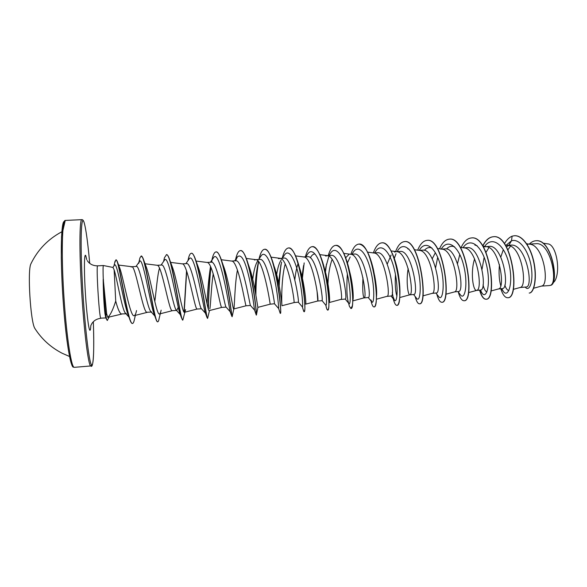 <?xml version="1.0" encoding="UTF-8"?>
<svg xmlns="http://www.w3.org/2000/svg" width="587" height="587" viewBox="0 0 587 587"><rect width="100%" height="100%" fill="white"/><g stroke="black" fill="none" stroke-linecap="round" stroke-linejoin="round"><path stroke-width="0.88" d="M31.184 263.247L30.847 263.952C27.354 270.82 30.517 321.999 34.831 328.39L35.249 329.043M107.751 317.362L107.825 317.31C110.349 315.109 112.983 309.701 115.712 301.08L114.135 269.859L113.02 267.459L103.4 265.522C102.982 265.874 102.945 270.534 103.275 279.493L106.636 313.605L107.722 317.347L121.795 314.067M115.712 301.08C117.708 308.608 119.528 312.9 121.186 313.964L126.388 313.759L125.369 313.12C121.898 309.386 116.857 277.592 114.135 269.859M549.161 285.583L550.423 285.348C558.347 283.081 550.76 241.573 535.887 243.722L529.004 244.104M533.649 288.232L542.043 285.928C549.513 284.042 543.628 244.904 529.701 244.207L526.678 243.774M513.185 289.391L519.994 287.527L526.737 286.948C533.59 284.893 525.526 242.974 510.778 245.146L507.439 245.337M520.251 287.483L520.603 287.351C527.53 285.495 521.535 246.034 508.085 245.425L505.29 245.028M508.687 245.549L506.361 246.797M490.937 290.998L498.392 288.965L502.89 288.533C509.78 286.507 502.487 244.273 488.993 246.386L483.358 246.929M498.605 288.929L498.95 288.797C505.319 286.962 499.221 247.171 486.263 246.657L482.903 246.188M474.604 258.896C470.172 272.595 473.137 291.115 476.585 290.418L481.061 289.985C487.335 287.953 480.027 245.535 467.105 247.633L463.693 247.824M476.585 290.418L477.084 290.249C482.881 288.437 476.681 248.323 464.229 247.897L460.296 247.354M454.632 291.878L459.019 291.453C464.647 289.464 457.383 246.863 444.997 248.888L440.962 249.123M454.558 291.886L454.998 291.724C460.208 289.934 453.912 249.49 441.982 249.159L437.462 248.536M432.37 293.368L436.757 292.935C441.747 291.02 434.453 248.11 422.677 250.165L419.081 250.363M435.393 252.674L432.237 258.75M422.875 295.892L432.692 293.207C437.3 291.445 430.909 250.664 419.514 250.429L414.4 249.724M408.17 268.435C405.911 281.503 407.972 295.298 409.858 294.865L414.275 294.439C418.604 292.502 411.311 249.431 400.129 251.449L396.445 251.654M399.732 297.55L410.174 294.711C414.158 292.972 407.679 251.852 396.834 251.706L391.111 250.935M387.163 296.376L391.566 295.951C395.212 294.08 387.956 250.788 377.353 252.74L373.581 252.953M391.089 255.029L387.259 264.069M376.362 299.231L387.42 296.222C390.773 294.513 384.199 253.056 373.926 253.004L367.587 252.146M362.942 277.673C362.443 290.066 362.876 296.809 364.248 297.903L368.621 297.477C371.593 295.665 364.314 252.08 354.35 254.054L350.49 254.274M352.831 300.904L364.439 297.756C367.139 296.075 360.484 254.266 350.799 254.31L343.821 253.379M350.168 256.981L347.416 262.91M341.098 299.451L345.45 299.018C347.709 297.183 340.453 253.467 331.112 255.374L325.536 255.991M348.729 254.663L345.677 257.744M329.329 302.525L341.223 299.304C343.256 297.653 336.527 255.492 327.436 255.631L326.871 255.616M326.123 306.678L326.798 309.085L325.858 305.306L322.043 300.581C323.591 298.842 316.342 254.831 307.639 256.71L303.618 256.937M317.112 291.871L317.772 300.867C319.115 299.245 312.313 256.724 303.846 256.967L303.362 256.952M274.18 266.469C279.757 281.65 282.244 306.847 281.936 305.732L294.087 302.584L298.394 302.158C299.216 300.449 291.952 256.174 283.932 258.067L278.436 258.669M298.005 263.688C296.523 268.171 295.466 273.498 294.835 279.669M294.087 302.584L294.08 302.444C294.718 300.852 287.85 257.979 280.014 258.317L279.603 258.309M281.188 259.916C279.207 262.91 277.702 267.789 276.668 274.562M256.189 314.801L256.431 315.006C257.04 316.716 253.261 276.932 246.459 258.823L248.859 265.992C254.523 280.725 257.752 308.733 257.942 307.339L270.225 304.169L274.503 303.75C274.569 302.026 267.334 257.62 259.975 259.432L255.785 259.667M270.225 304.169L270.145 304.037C270.057 302.474 263.13 259.241 255.947 259.681L246.313 258.434M257.656 260.973C255.418 264.524 253.782 270.651 252.762 279.346M254.604 310.156L250.363 305.357C249.68 303.743 242.438 259.014 235.769 260.804L231.505 261.046M249.923 270.776L249.827 271.253M246.129 305.776L245.96 305.651C245.124 304.117 238.153 260.518 231.638 261.061L221.306 259.733M221.783 307.397L221.526 307.28C219.927 305.783 212.905 261.809 207.079 262.455L196.036 261.046L197.716 265.676C203.073 278.744 207.827 312.585 209.236 310.611L221.761 307.405M197.195 309.033L196.836 308.923C194.451 307.463 187.385 263.115 182.263 263.864L170.634 262.389M178.191 307.412L176.782 310.398L176.107 309.951C172.938 306.084 165.974 263.284 161.623 265.031L157.147 265.28M172.351 310.684L171.881 310.582C168.696 309.158 161.594 264.429 157.206 265.287L145.033 263.761M159.517 268.134C157.448 274.474 156.245 290.778 154.799 301.549M118.611 265.075L131.877 266.725C135.531 265.764 142.656 310.875 146.669 312.262L151.695 312.071L150.727 311.462C146.743 306.715 139.977 264.759 136.389 266.461L131.84 266.718M151.086 295.76L150.998 296.494M528.249 244.148L527.031 244.317M396.012 251.676L394.427 252.058M255.602 259.674L254.523 260.034M225.973 306.979L225.929 306.92C224.417 304.726 217.212 260.393 211.313 262.198L206.976 262.44M201.334 308.623L201.172 308.439C198.817 305.387 191.729 261.875 186.6 263.614L182.19 263.857M131.781 266.725L131.187 267.063M551.354 284.937L554.818 280.997C561.091 270.328 556.036 244.023 547.752 243.884L542.99 243.201M508.863 245.256L511.49 240.795C519.987 237.984 529.188 252.08 531.323 267.305C533.598 282.596 529.092 292.099 525.306 287.168M505.811 245.491L511.49 240.795L512.113 236.172L514.388 235.739C522.812 235.108 531.426 248.609 534.126 264.223C536.922 279.867 533.656 292.964 529.203 293.052L529.291 293.045M529.313 244.089C531.352 242.02 533.568 240.905 535.953 240.751C552.448 238.975 559.044 284.776 550.437 285.355L551.061 285.143C559.198 282.765 552.066 238.909 536.129 240.743L536.041 240.751M514.476 235.732L514.564 235.732C522.995 235.101 531.609 248.595 534.317 264.216C537.105 279.852 533.84 292.957 529.379 293.038M135.362 315.358L134.584 318.624C134.019 321.705 133.337 323.32 132.552 323.474C128.37 325.462 120.408 267.745 117.04 260.922L119.278 266.806C123.16 275.736 130.27 318.602 134.298 315.63C135.157 315.336 135.905 313.641 136.544 310.552M142.846 257.847L145.943 266.153C150.345 276.448 156.59 316.554 159.539 313.942C160.134 313.729 160.669 312.475 161.139 310.171L159.158 318.418C158.769 320.605 158.314 321.727 157.786 321.793C154.799 324.303 147.286 267.789 142.846 257.847L141.247 256.049M169.914 260.445L171.903 265.816C176.863 277.614 182.381 314.581 184.516 312.262L185.573 309.613L182.836 320.069C180.921 322.41 174.251 270.196 168.902 257.642C168.051 255.616 167.266 254.626 166.547 254.655L164.463 257.693L163.575 261.501M209.86 308.894C210.748 303.868 211.291 286.573 213.213 273.777M222.025 261.927L223.368 265.728C228.967 279.801 232.944 310.633 233.714 308.967L234.015 307.999C234.595 303.875 234.873 283.543 237.434 270.02M281.885 305.02C281.533 301.197 281.393 277.306 285.223 264.04M299.333 267.195C304.624 282.472 306.399 304.638 305.695 304.132L317.714 301.006L321.977 300.72M310.354 257.803C311.675 255.316 313.142 254.046 314.771 253.988M324.53 268.941C328.955 283.11 330.188 300.904 329.358 302.349M327.979 283.77C328.316 274.378 329.681 266.256 332.088 259.395M349.096 269.602C352.838 282.384 353.785 297.264 352.912 300.221M374.557 275.164C376.406 284.937 377.045 292.165 376.465 296.846M399.498 283.095L399.879 288.738M396.944 296.075C395.425 291.746 394.934 284.556 395.469 274.503M407.752 248.822L408.956 249.115M424.372 250.348C426.199 248.242 428.187 247.31 430.337 247.553L431.893 247.978M446.48 249.005C448.387 246.951 450.464 246.048 452.709 246.305L454.624 246.856M474.861 245.065L477.158 245.762M486.917 291.908C485.39 291.475 484.099 289.127 483.035 284.864M482.03 269.294L484.136 257.297M486.029 252.293L488.956 247.56M508.9 290.484C507.366 290.389 506.001 288.591 504.805 285.084M507.916 249.82L510.485 246.144M103.275 279.493L103.165 279.5C103.349 293.419 103.958 304.88 104.985 313.898L105.777 317.369M503.074 250.348L500.814 257.033M499.456 264.62C498.671 272.772 499.097 279.779 500.74 285.656M501.812 288.738L503.455 291.614C508.525 298.328 513.552 282.34 508.848 263.394C504.35 244.383 491.891 235.321 484.51 246.665M480.423 290.161L482.198 293.405C486.85 299.385 491.07 283.066 486.359 264.348C481.824 245.571 470.092 236.678 463.07 247.736M459.79 254.487L457.537 263.548M460.259 294.615L460.678 295.166C464.919 300.456 468.367 283.66 463.583 265.119C458.975 246.518 447.881 238.014 441.263 249.057M437.689 257.311L435.627 267.657M438.526 296.428L438.9 296.905C442.664 301.461 445.372 284.607 440.698 266.359C436.178 248.044 425.868 239.423 419.566 249.886L419.272 250.356L419.566 249.886M416.521 298.211L416.843 298.622C420.109 302.452 422.134 285.686 417.614 267.753C413.226 249.761 403.717 240.883 397.722 250.598L397.113 251.588L397.722 250.598M396.034 253.701L394.31 258.361M396.893 305.343L396.805 305.357C395.44 305.321 394.185 302.841 393.048 297.925L392.864 296.347L394.523 300.324C397.282 303.45 398.668 286.772 394.295 269.162C390.032 251.485 381.293 242.372 375.621 251.353L375.042 252.285M371.043 300.933L371.483 302.709L370.918 299.92L371.916 301.997C374.176 304.455 374.961 287.894 370.727 270.585C366.596 253.217 358.591 243.898 353.264 252.161L352.706 253.026M347.365 273.931C346.433 288.092 346.814 297.682 348.502 302.701L349.03 303.662C350.784 305.46 351.004 289.031 346.917 272.023C342.911 254.956 335.61 245.461 330.642 253.012L330.121 253.819M328.845 256.358L325.939 266.836L325.235 271.341M325.858 305.306C327.106 306.48 326.805 290.183 322.857 273.476C318.983 256.71 312.35 247.054 307.749 253.907L307.258 254.655M303.574 265.566L301.997 276.536M302.32 306.84L302.393 306.928C303.141 307.507 302.356 291.357 298.548 274.943C294.791 258.478 288.804 248.675 284.585 254.853L284.123 255.543M280.946 264.59L278.576 282.773M274.533 303.839L278.634 308.513C278.854 308.006 277.548 291.908 273.88 276C270.247 260.048 264.928 250.4 261.134 255.844L260.709 256.475M258.618 261.604L258.023 263.864C256.365 271.627 255.352 280.344 254.985 290M254.729 297.719L254.707 299.128M254.56 310.134L254.501 309.877C254.164 307.859 252.359 291.79 248.851 276.624C244.962 260.092 241.147 253.511 237.397 256.886L235.541 260.819M230.214 311.748L229.943 311.007C228.769 303.75 219.443 246.892 213.375 257.972L213.022 258.478M210.506 266.454C208.642 278.884 207.49 291.35 207.042 303.861M205.399 313.106L204.958 311.917C202.574 302.151 194.07 249.68 189.051 259.102L188.735 259.557M180.158 314.236L179.549 312.614C176.122 300.705 168.469 252.439 164.426 260.283L164.147 260.672M154.484 315.153L153.706 313.091C149.421 299.392 142.641 255.162 139.486 261.516L138.627 263.394M128.957 316.775L127.489 313.142C122.514 297.653 116.813 260.026 114.414 265.28L114.216 265.559M512.113 236.172C509.171 237.383 506.618 239.907 504.438 243.759M500.799 288.804C502.736 294.747 505.025 297.726 507.66 297.734C520.236 298.864 512.268 233.743 493.256 236.744C489.103 237.126 485.588 240.186 482.734 245.909M479.586 290.22C481.384 296.2 483.497 299.201 485.919 299.223C497.585 300.434 489.551 234.983 471.405 237.94C467.333 238.329 463.928 241.514 461.169 247.479M458.256 291.974C459.892 297.785 461.8 300.705 463.972 300.735C474.7 302.019 466.599 236.223 449.326 239.151C445.423 239.54 442.15 242.761 439.524 248.822M436.831 294.241C438.291 299.568 439.949 302.239 441.806 302.261C451.572 303.618 443.412 237.486 427.035 240.369C423.293 240.758 420.175 244.023 417.68 250.172M415.156 296.494C416.44 301.344 417.863 303.78 419.412 303.802C428.209 305.24 419.976 238.762 404.516 241.609C400.914 241.998 397.927 245.373 395.55 251.728M396.805 305.357C404.604 306.876 396.306 240.046 381.77 242.857C378.388 243.231 375.585 246.591 373.354 252.924M371.483 302.709C372.297 305.526 373.119 306.935 373.963 306.928C380.75 308.535 372.378 241.345 358.804 244.111C355.619 244.478 352.985 247.861 350.901 254.244M348.59 303.127L349.382 306.253L350.894 308.513C356.639 310.2 348.201 242.658 335.595 245.388C332.631 245.74 330.18 249.13 328.243 255.536M326.798 309.085L327.583 310.112C332.279 311.888 323.767 243.987 312.159 246.672C309.408 247.017 307.14 250.407 305.357 256.842M302.107 280.065L302.063 280.99M303.274 309.885L304.044 311.734C307.654 313.597 299.069 245.322 288.474 247.971C285.95 248.308 283.873 251.698 282.244 258.155M280.872 264.928L279.045 285.121M279.962 312.555L280.256 313.37C282.765 315.322 274.107 246.687 264.554 249.277C262.323 249.585 260.474 252.814 259.021 258.97M258.478 261.428L258.06 263.688M258.045 263.783C256.578 273.337 255.8 283.418 255.705 294.036M255.771 306.531L255.888 309.797M256.226 315.021L256.24 314.948C257.355 314.294 248.617 247.978 240.377 250.605C238.579 250.832 237.06 253.489 235.82 258.581L235.321 260.826M232.026 316.334L231.799 316.239C231.447 311.88 222.833 249.321 215.957 251.94C214.585 252.094 213.397 254.12 212.391 258.023L211.907 260.092M210.755 267.004C209.236 281.921 208.392 295.833 208.231 308.747M207.519 318.301L206.903 317.244C205.186 309.569 196.894 250.715 191.281 253.298C190.269 253.393 189.381 254.875 188.61 257.73L187.928 260.716M186.534 270.805L184.002 312.02M182.733 320.047L181.537 317.978C178.595 307.331 170.795 252.183 166.341 254.663M157.786 321.793L157.58 321.808C157.037 321.83 156.413 320.7 155.702 318.425C151.673 305.152 144.512 253.687 141.137 256.042L139.926 257.913L139.412 260.122M132.442 323.474L132.339 323.488C131.488 323.481 130.527 321.786 129.456 318.411C124.525 302.643 118.332 257.598 115.896 259.88L114.67 262.888M109.028 317.281L107.238 320.429L106.247 318.756L105.748 315.975L106.636 313.605M507.748 297.726L507.836 297.719C520.427 298.856 512.451 233.736 493.44 236.73C489.235 237.126 485.698 240.237 482.83 246.063M479.762 290.205C481.56 296.186 483.673 299.194 486.102 299.216C497.776 300.419 489.741 234.976 471.588 237.926L471.493 237.933M464.06 300.727L464.156 300.72C474.89 302.012 466.79 236.216 449.51 239.136L449.422 239.144M441.894 302.254L441.989 302.246C451.77 303.604 443.603 237.478 427.219 240.362L427.123 240.369M419.507 303.787L419.602 303.787C428.407 305.233 420.175 238.748 404.707 241.595L404.612 241.602M392.299 292.421L393.055 297.073M396.988 305.343C398.441 305.145 399.387 302.092 399.835 296.164C400.202 290.198 399.725 283.015 398.39 274.628C395.609 257.194 388.381 242.013 381.961 242.842L381.866 242.849M373.963 306.928L374.154 306.913C375.02 306.825 375.68 305.167 376.12 301.931C377.081 293.955 376.164 283.081 373.369 269.301C369.539 253.239 364.747 244.838 358.995 244.104L358.899 244.111M350.894 308.513L352.317 305.878C353.557 299.825 352.398 281.056 348.245 265.816C344.591 252.571 340.438 245.762 335.793 245.373L335.691 245.381M326.489 264.077L325.447 272.119M327.583 310.112L328.449 308.916C329.843 304.374 328.228 280.359 322.989 263.255C319.658 252.381 316.114 246.848 312.35 246.657L312.255 246.665M304.176 262.91L302.4 278.289M304.044 311.734L304.506 311.352C305.871 309.004 303.692 279.573 297.602 261.325C294.674 252.491 291.702 248.03 288.672 247.956L288.577 247.963M281.577 262.037C280.241 269.345 279.456 277.321 279.207 285.972M280.256 313.37L280.498 313.326C281.65 313.759 278.788 278.671 272.089 259.88C269.602 252.821 267.158 249.284 264.752 249.27L264.649 249.277M258.632 261.626C256.849 271.979 255.932 283.139 255.888 295.092M246.459 258.823C244.419 253.313 242.46 250.576 240.582 250.59L240.479 250.605M234.015 307.999L232.151 316.679C232.034 318.609 227.25 274.745 220.712 258.119C219.098 253.958 217.586 251.896 216.163 251.933L216.06 251.94M211.958 260.826L211.687 262.228M210.909 267.342C209.398 282.538 208.561 296.53 208.414 309.32M209.478 310.545L207.622 318.367C206.661 320.509 200.915 272.515 194.855 257.73C193.644 254.729 192.521 253.246 191.487 253.283L191.384 253.298M186.688 271.245L184.193 312.196M117.04 260.922L116.006 259.894M107.45 320.414L106.951 320.04C106.673 319.071 106.724 320.678 105.961 315.96C105 308.747 103.738 290.873 103.378 279.251M103.165 279.5C103.532 291.13 104.787 308.813 105.748 315.975L104.985 313.898M73.984 367.249L73.485 367.161C71.108 367.866 66.903 346.968 64.13 313.561C62.53 293.977 61.584 275.347 61.29 257.678L61.532 236.4L65.252 220.433C62.222 219.876 61.246 251.97 63.638 292.033C65.993 332.095 70.902 366.127 73.984 367.249M91.623 364.901L90.89 366.061C93.252 368.871 94.448 352.413 93.326 321.742C94.228 347.621 93.649 366.596 91.623 364.865C89.129 363.764 84.513 324.442 82.327 282.406C80.111 240.34 81.182 213.382 84.029 222.253C85.893 228.358 87.786 242.057 89.716 263.343C87.801 242.093 85.893 228.343 84 222.084M74.329 367.337L90.625 365.965C88.233 364.791 83.97 330.841 81.6 290.932C79.194 251.016 79.502 219.076 81.842 219.655L65.252 220.433M106.064 317.934L100.744 318.139C99.071 316.422 95.989 264.231 97.647 265.845C93.641 265.867 90.464 264.51 88.109 261.78L87.228 260.569M90.838 325.602C90.647 329.248 90.288 330.767 89.774 330.143C88.424 328.625 86.15 308.461 85.056 287.586C83.941 266.674 84.367 252.065 85.812 255.829L86.729 259.608M64.313 221.504C61.261 220.719 60.234 252.256 62.582 291.827C64.893 331.391 69.787 365.151 72.876 366.303M34.831 328.39C41.648 339.051 50.724 347.321 62.046 353.198L69.523 356.5M549.3 285.575L541.552 286.089M250.473 305.489L246.107 305.776L233.714 308.967M226.105 307.111L221.747 307.405M201.451 308.755L197.129 309.041M176.782 310.398L172.255 310.699M134.298 315.63L147.176 312.372M159.539 313.942L172.292 310.699M184.516 312.262L197.151 309.041M271.062 257.15L280.014 258.317M295.562 255.881L303.846 256.967M319.812 254.626L327.436 255.631M445.782 294.241L454.69 291.864M468.47 292.612L476.754 290.389M103.4 265.522L97.647 265.845M105.44 316.386L106.247 318.756M348.502 302.701L349.382 306.253M302.349 306.891L303.736 311.418M278.634 308.513L280.219 313.348M254.501 309.877L256.24 314.948M235.636 259.461L235.82 258.581M229.943 311.007L231.799 316.239M211.951 260.034L212.391 258.023M204.958 311.917L206.903 317.244M179.549 312.614L181.537 317.978M153.706 313.091L155.702 318.425M138.87 262.389L139.926 257.913M127.489 313.142L129.456 318.411M113.937 265.955L115.096 261.061M501.401 288.767L503.455 291.614M482.198 293.405L479.828 290.205M460.678 295.166L458.014 291.658M438.9 296.905L435.958 293.126M416.843 298.622L413.659 294.615M394.523 300.324L391.111 296.112M375.621 251.353L374.653 252.894M371.916 301.997L368.32 297.631M353.264 252.161L351.965 254.186M349.03 303.662L345.273 299.172M330.642 253.012L329.028 255.492M307.749 253.907L305.834 256.812M302.393 306.928L298.394 302.283M284.585 254.853L282.376 258.148M261.134 255.844L258.662 259.498M237.397 256.886L234.675 260.863M230.185 311.712L225.929 306.92M213.375 257.972L210.417 262.25M205.435 313.201L201.172 308.439M189.051 259.102L185.888 263.644M180.297 314.603L176.107 309.958M164.426 260.283L161.08 265.053M154.777 315.931L150.727 311.462M139.486 261.516L135.993 266.483M128.971 317.105L125.369 313.12M114.414 265.28L112.895 267.437M257.942 307.339L256.438 314.786M304.77 309.687L304.506 311.352M399.718 294.542L399.835 296.164M100.891 318.279C96.73 318.807 93.678 320.649 91.726 323.797L90.809 325.631M83.934 221.901C83.303 220.264 82.606 219.516 81.842 219.655M61.818 231.777C47.951 239.188 37.627 249.908 30.847 263.952"/></g></svg>
